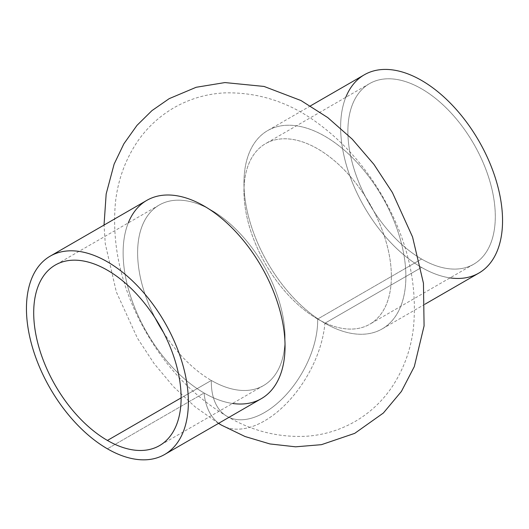 <?xml version="1.0" encoding="UTF-8"?>
<svg xmlns="http://www.w3.org/2000/svg" width="529" height="529" viewBox="0 0 529 529"><rect width="100%" height="100%" fill="white"/><g stroke="black" fill="none" stroke-linecap="round" stroke-linejoin="round"><path stroke-width="0.4" stroke-dasharray="2.65 1.98" d="M364.342 74.781A114.495 66.105 -120 0 0 346.793 166.529A114.495 66.105 -120 0 0 421.587 267.423A114.495 66.105 -120 0 0 478.838 273.096M450.034 277.884A114.495 66.105 60 0 1 421.587 267.423L324.918 323.232A114.495 66.105 60 0 1 250.118 222.339A114.495 66.105 60 0 1 267.674 130.59A114.495 66.105 60 0 1 382.169 196.695A114.495 66.105 60 0 1 382.169 328.906A114.495 66.105 60 0 1 324.918 323.232L421.587 267.423A114.495 66.105 60 0 1 345.787 97.329M421.587 259.051A104.246 60.187 -120 0 0 485.424 168.235A104.246 60.187 -120 0 0 357.756 94.526A104.246 60.187 -120 0 0 421.587 259.051A104.246 60.187 60 0 1 353.491 167.19A104.246 60.187 60 0 1 369.467 83.661A104.246 60.187 60 0 1 473.713 143.842A104.246 60.187 60 0 1 473.713 264.216A104.246 60.187 60 0 1 421.587 259.051L317.671 319.047A104.246 60.187 -120 0 0 369.791 324.211A104.246 60.187 -120 0 0 369.791 203.844A104.246 60.187 -120 0 0 265.545 143.657A104.246 60.187 -120 0 0 249.569 227.192A104.246 60.187 -120 0 0 317.671 319.047L421.587 259.051M317.671 319.047A104.246 60.187 60 0 1 253.834 154.521A104.246 60.187 60 0 1 381.502 228.23A104.246 60.187 60 0 1 317.671 319.047A75.211 43.424 -60 0 1 285.402 395.527A75.211 43.424 -60 0 1 226.895 416.257A75.211 43.424 -60 0 1 211.329 380.444A104.246 60.187 -120 0 0 283.008 316.845A104.246 60.187 -120 0 0 177.876 200.167A104.246 60.187 -120 0 0 155.268 318.22A104.246 60.187 60 0 1 159.209 205.054A104.246 60.187 60 0 1 263.455 265.234A104.246 60.187 60 0 1 263.455 385.608A104.246 60.187 60 0 1 211.329 380.444A75.211 43.424 120 0 0 226.895 416.257A75.211 43.424 120 0 0 285.402 395.527A75.211 43.424 120 0 0 317.671 319.047M163.474 332.43A104.246 60.187 -120 0 0 211.329 380.444A104.246 60.187 60 0 1 163.474 332.43M211.329 380.444L181.123 397.881L211.329 380.444M146.831 200.359A114.495 66.105 -120 0 0 129.281 292.107A114.495 66.105 -120 0 0 204.082 393.001A114.495 66.105 -120 0 0 261.326 398.668M232.522 403.462A114.495 66.105 60 0 1 204.082 393.001A85.923 49.607 120 0 0 218.695 423.286A85.923 49.607 -60 0 1 204.082 393.001L107.413 448.81L204.082 393.001A114.495 66.105 60 0 1 128.282 222.907M221.539 425.164A85.923 49.607 120 0 0 284.767 405.188A85.923 49.607 120 0 0 324.918 323.232A114.495 66.105 -120 0 0 395.031 223.489A114.495 66.105 -120 0 0 254.806 142.526A114.495 66.105 -120 0 0 324.918 323.232A85.923 49.607 -60 0 1 284.82 405.135A85.923 49.607 -60 0 1 221.618 425.204M424.972 304.195L382.169 328.906M310.47 105.879L267.674 130.59M369.467 83.661L265.545 143.657M473.713 264.216L369.791 324.211M226.895 416.257C251.685 430.917 278.128 437.589 306.218 436.266C323.589 435.083 339.869 430.17 355.065 421.514C370.108 412.713 382.48 401.121 392.174 386.732C404.004 368.706 411.112 348.876 413.499 327.233C417.5 283.597 407.621 240.741 383.869 198.666C366.399 167.772 344.207 142.486 317.288 122.814C289.158 102.117 258.331 92.139 224.818 92.879C206.601 93.798 189.541 98.817 173.644 107.923C158.607 116.777 146.268 128.415 136.608 142.85C124.804 160.975 117.742 180.898 115.428 202.633C111.593 246.335 121.617 289.204 145.501 331.253C166.377 367.919 193.508 396.254 226.895 416.257M159.209 205.054L55.287 265.049M263.455 385.608L159.533 445.603M218.523 423.385L194.97 406.735L173.406 386.62L154.098 363.562L137.408 338.137L116.32 291.929L105.284 243.776L104.028 225.07"/><path stroke-width="0.79" d="M424.972 304.195L478.838 273.096A114.495 66.105 -120 0 0 478.838 140.886A114.495 66.105 -120 0 0 364.342 74.781L310.47 105.879M345.787 97.329A114.495 66.105 60 0 1 478.838 140.886A114.495 66.105 60 0 1 450.034 277.884M155.268 318.22A104.246 60.187 -120 0 0 163.474 332.43A104.246 60.187 60 0 1 155.268 318.22M181.123 397.881L107.413 440.439A104.246 60.187 -120 0 0 159.533 445.603A104.246 60.187 -120 0 0 159.533 325.236A104.246 60.187 -120 0 0 55.287 265.049A104.246 60.187 -120 0 0 39.311 348.578A104.246 60.187 -120 0 0 107.413 440.439L181.123 397.881M107.413 448.81A114.495 66.105 -120 0 0 177.526 349.061A114.495 66.105 -120 0 0 37.294 268.104A114.495 66.105 -120 0 0 107.413 448.81A114.495 66.105 60 0 1 32.613 347.917A114.495 66.105 60 0 1 50.162 256.168A114.495 66.105 60 0 1 164.658 322.273A114.495 66.105 60 0 1 164.658 454.484A114.495 66.105 60 0 1 107.413 448.81M107.413 440.439A104.246 60.187 60 0 1 43.576 275.913A104.246 60.187 60 0 1 171.244 349.623A104.246 60.187 60 0 1 107.413 440.439M164.658 454.484L261.326 398.668A114.495 66.105 -120 0 0 261.333 266.464A114.495 66.105 -120 0 0 146.831 200.359L50.162 256.168M221.618 425.204A85.923 49.607 -60 0 1 221.539 425.164A85.923 49.607 -60 0 1 218.695 423.286A85.923 49.607 120 0 0 221.539 425.164L218.523 423.385M128.282 222.907A114.495 66.105 60 0 1 261.333 266.464A114.495 66.105 60 0 1 232.522 403.462M104.028 225.07L106.17 193.938L114.125 164.116L123.879 143.789L136.985 125.373L151.935 110.627L169.214 98.639L196.166 87.278L224.951 82.57L264.057 86.445L301.001 100.543L327.782 117.61L352.195 139.12L373.891 164.347L392.392 192.523L412.56 236.992L423.451 283.26L424.079 325.904L414.313 366.584L401.399 391.447L383.38 413.01L354.714 433.363L321.46 444.671L295.632 446.82L269.935 443.943L245.099 436.537L221.539 425.164"/></g></svg>
